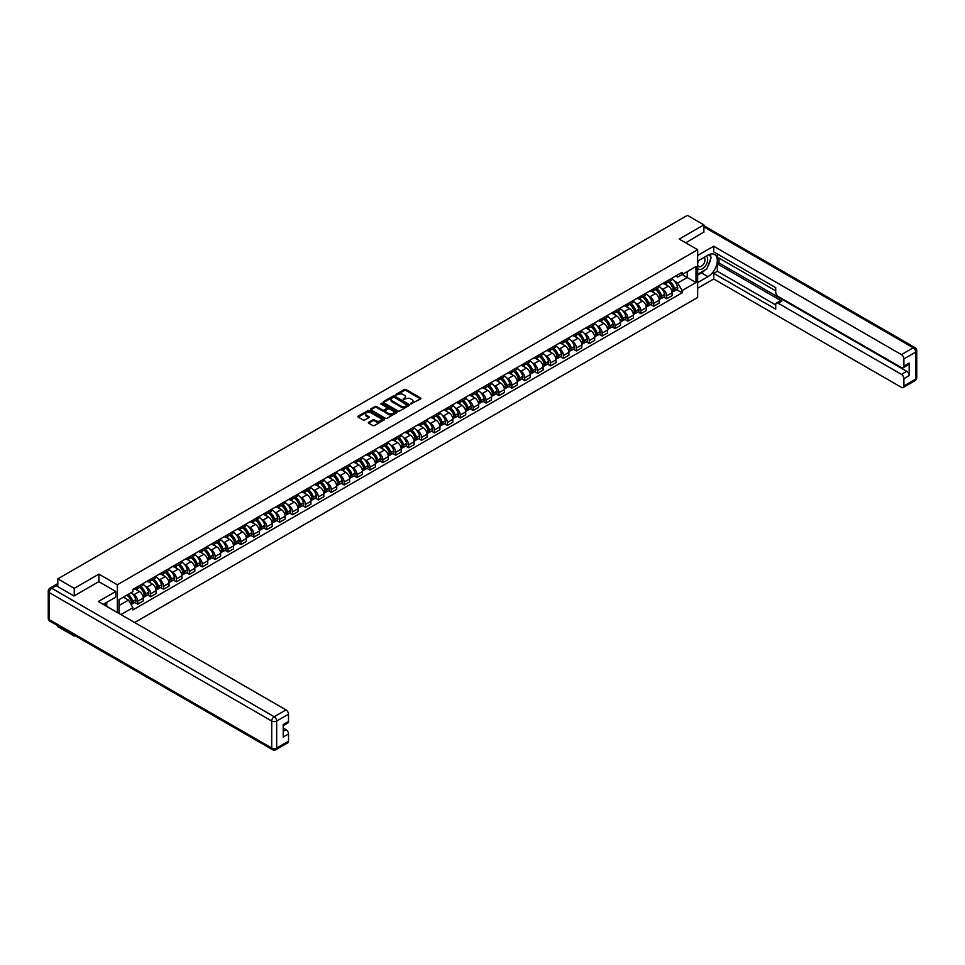 <?xml version="1.0" encoding="UTF-8"?>
<svg xmlns="http://www.w3.org/2000/svg" width="965" height="965" viewBox="0 0 965 965"><rect width="100%" height="100%" fill="white"/><g stroke="black" fill="none" stroke-linecap="round" stroke-linejoin="round"><path stroke-width="1.45" d="M410.825 403.889L420.595 398.907A1.146 0.663 0 0 0 420.595 397.978L405.976 389.534A1.146 0.663 0 0 0 404.359 389.534L395.734 394.516L395.734 395.18L397.99 394.528A3.679 2.123 0 0 1 403.177 394.528L404.395 395.24A3.679 2.123 0 0 1 405.469 396.736A3.679 2.123 0 0 1 404.395 398.231L403.286 399.534L405.529 398.895A3.679 2.123 0 0 1 410.728 398.895L411.946 399.594A3.679 2.123 0 0 1 413.02 401.09A3.679 2.123 0 0 1 411.946 402.586L410.825 403.237M368.727 422.248A1.146 0.663 0 0 0 368.727 423.189L372.828 425.553A1.146 0.663 0 0 0 374.444 425.553L384.022 420.028A1.146 0.663 0 0 0 384.022 419.087L369.414 410.656A1.146 0.663 0 0 0 367.786 410.656L358.208 416.18A1.146 0.663 0 0 0 358.208 417.121L363.166 419.98A1.146 0.663 0 0 0 364.782 419.98L368.883 417.616A1.146 0.663 0 0 0 368.883 416.675L366.435 415.252A3.076 1.773 0 0 1 365.53 413.997A3.076 1.773 0 0 1 367.424 412.369A3.076 1.773 0 0 1 370.777 412.743L380.391 418.303A3.076 1.773 0 0 1 381.296 419.558A3.076 1.773 0 0 1 379.39 421.198A3.076 1.773 0 0 1 376.048 420.812L374.444 419.884A1.146 0.663 0 0 0 372.828 419.884L368.727 422.248L368.727 423.189L372.828 420.837L372.828 419.884M117.332 584.766L98.888 574.127L74.245 588.348L57.791 578.855L687.406 215.352L703.871 224.845L679.227 239.079L697.659 249.718L117.332 584.766L117.332 612.51M398.062 410.981A1.146 0.663 0 0 0 399.691 410.981L409.269 405.445A1.146 0.663 0 0 0 409.269 404.516L394.661 396.072A1.146 0.663 0 0 0 393.032 396.072L383.455 401.609A1.146 0.663 0 0 0 383.455 402.55L398.062 410.981M380.982 404.07L381.79 404.178L381.79 403.225L396.651 411.802A1.146 0.663 0 0 1 396.651 412.743L387.074 418.267A1.146 0.663 0 0 1 385.445 418.267L370.837 409.836L374.939 407.483L374.939 406.53L370.837 408.895A1.146 0.663 0 0 0 370.837 409.836L370.837 408.895M374.939 407.483A1.146 0.663 0 0 1 376.555 407.483L376.555 406.53A1.146 0.663 0 0 0 374.939 406.53M376.555 406.53L382.478 409.944A1.146 0.663 0 0 0 384.106 409.944L386.82 408.376A1.146 0.663 0 0 0 386.82 407.447L380.656 403.877L381.79 403.225M74.245 635.223L74.245 636.092L57.791 626.599L57.791 625.73M134.654 622.509L697.659 297.461L697.659 249.718M74.245 636.092L75.005 635.658M74.245 588.348L74.245 595.851M57.791 578.855L57.791 586.636M703.871 232.348L703.871 224.845M666.658 281.225A5.38 3.1 60 0 1 665.536 283.65L671.001 280.489A5.38 3.1 -120 0 0 672.11 278.077M661.471 288.499L662.846 289.295A5.38 3.1 60 0 1 666.658 295.881L672.11 292.733A5.38 3.1 -120 0 0 668.311 286.147L664.402 283.891M672.11 292.733L672.11 295.652L666.658 298.8L663.691 297.087M665.536 283.65A5.38 3.1 60 0 1 662.895 283.396M666.658 295.881L666.658 298.8M653.751 288.68A5.38 3.1 60 0 1 652.642 291.092L658.094 287.944A5.38 3.1 -120 0 0 659.216 285.531M650.796 304.542L653.751 306.243L659.216 303.094L659.216 300.187A5.38 3.1 -120 0 0 655.404 293.589L651.508 291.334M652.642 291.092A5.38 3.1 60 0 1 649.988 290.851M648.577 295.953L649.952 296.75A5.38 3.1 60 0 1 653.751 303.336L653.751 306.243M640.856 296.122A5.38 3.1 60 0 1 639.735 298.535L645.199 295.387A5.38 3.1 -120 0 0 646.309 292.974M637.901 311.984L640.856 313.697L646.309 310.549L646.309 307.63A5.38 3.1 -120 0 0 642.509 301.044L638.601 298.788M639.735 298.535A5.38 3.1 60 0 1 637.093 298.294M635.67 303.396L637.057 304.192A5.38 3.1 60 0 1 640.856 310.778L640.856 313.697M627.95 303.577A5.38 3.1 60 0 1 626.84 305.989L632.304 302.841A5.38 3.1 -120 0 0 633.414 300.417M624.994 319.439L627.95 321.14L633.414 317.992L633.414 315.085A5.38 3.1 -120 0 0 629.614 308.486L625.706 306.231M626.84 305.989A5.38 3.1 60 0 1 624.198 305.748M622.775 310.851L624.15 311.647A5.38 3.1 60 0 1 627.95 318.233L627.95 321.14M615.055 311.019A5.38 3.1 60 0 1 613.945 313.432L619.397 310.284A5.38 3.1 -120 0 0 620.507 307.871M612.1 326.882L615.055 328.595L620.507 325.434L620.507 322.527A5.38 3.1 -120 0 0 616.707 315.941L612.799 313.685M613.945 313.432A5.38 3.1 60 0 1 611.291 313.191M609.88 318.293L611.255 319.089A5.38 3.1 60 0 1 615.055 325.675L615.055 328.595M602.16 318.474A5.38 3.1 60 0 1 601.038 320.887L606.503 317.726A5.38 3.1 -120 0 0 607.612 315.314M599.193 334.324L602.16 336.037L607.612 332.889L607.612 329.97A5.38 3.1 -120 0 0 603.813 323.384L599.904 321.128M601.038 320.887A5.38 3.1 60 0 1 598.396 320.645M596.973 325.748L598.348 326.532A5.38 3.1 60 0 1 602.16 333.13L602.16 336.037M589.253 325.917A5.38 3.1 60 0 1 588.143 328.329L593.596 325.181A5.38 3.1 -120 0 0 594.717 322.768M586.298 341.779L589.253 343.48L594.717 340.331L594.717 337.424A5.38 3.1 -120 0 0 590.906 330.838L586.997 328.582M588.143 328.329A5.38 3.1 60 0 1 585.49 328.088M584.078 333.19L585.453 333.987A5.38 3.1 60 0 1 589.253 340.573L589.253 343.48M576.358 333.359A5.38 3.1 60 0 1 575.236 335.784L580.701 332.623A5.38 3.1 -120 0 0 581.811 330.211M573.391 349.221L576.358 350.934L581.811 347.786L581.811 344.867A5.38 3.1 -120 0 0 578.011 338.281L574.103 336.025M575.236 335.784A5.38 3.1 60 0 1 572.595 335.531M571.171 340.633L572.547 341.429A5.38 3.1 60 0 1 576.358 348.015L576.358 350.934M563.451 340.814A5.38 3.1 60 0 1 562.342 343.226L567.794 340.078A5.38 3.1 -120 0 0 568.916 337.666M560.496 356.676L563.451 358.377L568.916 355.229L568.916 352.322A5.38 3.1 -120 0 0 565.104 345.723L561.208 343.468M562.342 343.226A5.38 3.1 60 0 1 559.688 342.985M558.277 348.088L559.652 348.884A5.38 3.1 60 0 1 563.451 355.47L563.451 358.377M550.557 348.256A5.38 3.1 60 0 1 549.447 350.669L554.899 347.521A5.38 3.1 -120 0 0 556.009 345.108M547.601 364.119L550.557 365.832L556.009 362.683L556.009 359.764A5.38 3.1 -120 0 0 552.209 353.178L548.301 350.922M549.447 350.669A5.38 3.1 60 0 1 546.793 350.428M545.37 355.53L546.757 356.326A5.38 3.1 60 0 1 550.557 362.912L550.557 365.832M537.65 355.711A5.38 3.1 60 0 1 536.54 358.124L542.004 354.975A5.38 3.1 -120 0 0 543.114 352.551M534.694 371.561L537.65 373.274L543.114 370.126L543.114 367.207A5.38 3.1 -120 0 0 539.314 360.62L535.406 358.365M536.54 358.124A5.38 3.1 60 0 1 533.898 357.882M532.475 362.985L533.85 363.781A5.38 3.1 60 0 1 537.65 370.367L537.65 373.274M524.755 363.154A5.38 3.1 60 0 1 523.645 365.566L529.097 362.418A5.38 3.1 -120 0 0 530.207 360.005M521.8 379.016L524.755 380.729L530.207 377.568L530.207 374.661A5.38 3.1 -120 0 0 526.408 368.075L522.499 365.819M523.645 365.566A5.38 3.1 60 0 1 520.991 365.325M519.58 370.427L520.955 371.223A5.38 3.1 60 0 1 524.755 377.81L524.755 380.729M511.86 370.596A5.38 3.1 60 0 1 510.738 373.021L516.203 369.86A5.38 3.1 -120 0 0 517.312 367.448M508.893 386.458L511.86 388.171L517.312 385.023L517.312 382.104A5.38 3.1 -120 0 0 513.513 375.518L509.604 373.262M510.738 373.021A5.38 3.1 60 0 1 508.097 372.78M506.673 377.882L508.048 378.666A5.38 3.1 60 0 1 511.86 385.264L511.86 388.171M498.953 378.051A5.38 3.1 60 0 1 497.844 380.463L503.296 377.315A5.38 3.1 -120 0 0 504.418 374.903M495.998 393.913L498.953 395.614L504.418 392.466L504.418 389.558A5.38 3.1 -120 0 0 500.606 382.972L496.698 380.717M497.844 380.463A5.38 3.1 60 0 1 495.19 380.222M493.778 385.325L495.154 386.121A5.38 3.1 60 0 1 498.953 392.707L498.953 395.614M486.058 385.493A5.38 3.1 60 0 1 484.937 387.918L490.401 384.758A5.38 3.1 -120 0 0 491.511 382.345M483.091 401.356L486.058 403.068L491.511 399.92L491.511 397.001A5.38 3.1 -120 0 0 487.711 390.415L483.803 388.159M484.937 387.918A5.38 3.1 60 0 1 482.295 387.665M480.872 392.767L482.247 393.563A5.38 3.1 60 0 1 486.058 400.149L486.058 403.068M473.152 392.948A5.38 3.1 60 0 1 472.042 395.361L477.494 392.212A5.38 3.1 -120 0 0 478.616 389.8M470.196 408.81L473.152 410.511L478.616 407.363L478.616 404.456A5.38 3.1 -120 0 0 474.804 397.857L470.908 395.602M472.042 395.361A5.38 3.1 60 0 1 469.388 395.119M467.977 400.222L469.352 401.018A5.38 3.1 60 0 1 473.152 407.604L473.152 410.511M460.257 400.391A5.38 3.1 60 0 1 459.147 402.803L464.599 399.655A5.38 3.1 -120 0 0 465.709 397.242M457.301 416.253L460.257 417.966L465.709 414.805L465.709 411.898A5.38 3.1 -120 0 0 461.909 405.312L458.001 403.056M459.147 402.803A5.38 3.1 60 0 1 456.493 402.562M455.082 407.664L456.457 408.46A5.38 3.1 60 0 1 460.257 415.046L460.257 417.966M447.35 407.845A5.38 3.1 60 0 1 446.24 410.258L451.704 407.109A5.38 3.1 -120 0 0 452.814 404.685M444.395 423.695L447.362 425.408L452.814 422.26L452.814 419.341A5.38 3.1 -120 0 0 449.015 412.755L445.106 410.499M446.24 410.258A5.38 3.1 60 0 1 443.598 410.016M442.175 415.119L443.55 415.915A5.38 3.1 60 0 1 447.362 422.501L447.362 425.408M434.455 415.288A5.38 3.1 60 0 1 433.345 417.7L438.798 414.552A5.38 3.1 -120 0 0 439.919 412.139M431.5 431.15L434.455 432.863L439.919 429.702L439.919 426.795A5.38 3.1 -120 0 0 436.108 420.209L432.199 417.954M433.345 417.7A5.38 3.1 60 0 1 430.692 417.459M429.28 422.561L430.655 423.358A5.38 3.1 60 0 1 434.455 429.944L434.455 432.863M421.56 422.73A5.38 3.1 60 0 1 420.438 425.155L425.903 421.994A5.38 3.1 -120 0 0 427.012 419.582M418.593 438.593L421.56 440.305L427.012 437.157L427.012 434.238A5.38 3.1 -120 0 0 423.213 427.652L419.305 425.396M420.438 425.155A5.38 3.1 60 0 1 417.797 424.914M416.373 430.004L417.749 430.8A5.38 3.1 60 0 1 421.56 437.398L421.56 440.305M408.653 430.185A5.38 3.1 60 0 1 407.544 432.597L412.996 429.449A5.38 3.1 -120 0 0 414.118 427.037M405.698 446.047L408.653 447.748L414.118 444.6L414.118 441.693A5.38 3.1 -120 0 0 410.306 435.106L406.398 432.851M407.544 432.597A5.38 3.1 60 0 1 404.89 432.356M403.479 437.459L404.854 438.255A5.38 3.1 60 0 1 408.653 444.841L408.653 447.748M395.759 437.628A5.38 3.1 60 0 1 394.637 440.052L400.101 436.892A5.38 3.1 -120 0 0 401.211 434.479M392.791 453.49L395.759 455.203L401.211 452.054L401.211 449.135A5.38 3.1 -120 0 0 397.411 442.549L393.503 440.293M394.637 440.052A5.38 3.1 60 0 1 391.995 439.799M390.572 444.901L391.947 445.697A5.38 3.1 60 0 1 395.759 452.283L395.759 455.203M382.852 445.082A5.38 3.1 60 0 1 381.742 447.495L387.194 444.346A5.38 3.1 -120 0 0 388.316 441.934M379.896 460.944L382.852 462.645L388.316 459.497L388.316 456.59A5.38 3.1 -120 0 0 384.504 449.992L380.608 447.736M381.742 447.495A5.38 3.1 60 0 1 379.088 447.253M377.677 452.356L379.052 453.152A5.38 3.1 60 0 1 382.852 459.738L382.852 462.645M369.957 452.525A5.38 3.1 60 0 1 368.847 454.937L374.299 451.789A5.38 3.1 -120 0 0 375.409 449.376M367.002 468.387L369.957 470.1L375.409 466.939L375.409 464.032A5.38 3.1 -120 0 0 371.609 457.446L367.701 455.191M368.847 454.937A5.38 3.1 60 0 1 366.193 454.696M364.782 459.798L366.157 460.594A5.38 3.1 60 0 1 369.957 467.181L369.957 470.1M357.062 459.979A5.38 3.1 60 0 1 355.94 462.392L361.405 459.244A5.38 3.1 -120 0 0 362.514 456.819M354.095 475.829L357.062 477.542L362.514 474.394L362.514 471.475A5.38 3.1 -120 0 0 358.715 464.889L354.806 462.633M355.94 462.392A5.38 3.1 60 0 1 353.299 462.151M351.875 467.253L353.25 468.037A5.38 3.1 60 0 1 357.062 474.635L357.062 477.542M344.155 467.422A5.38 3.1 60 0 1 343.045 469.834L348.498 466.686A5.38 3.1 -120 0 0 349.619 464.274M341.2 483.284L344.155 484.997L349.619 481.837L349.619 478.93A5.38 3.1 -120 0 0 345.808 472.343L341.899 470.088M343.045 469.834A5.38 3.1 60 0 1 340.392 469.593M338.98 474.696L340.356 475.492A5.38 3.1 60 0 1 344.155 482.078L344.155 484.997M331.26 474.864A5.38 3.1 60 0 1 330.139 477.289L335.603 474.129A5.38 3.1 -120 0 0 336.713 471.716M328.293 490.727L331.26 492.44L336.713 489.291L336.713 486.372A5.38 3.1 -120 0 0 332.913 479.786L329.005 477.53M330.139 477.289A5.38 3.1 60 0 1 327.497 477.048M326.074 482.138L327.449 482.934A5.38 3.1 60 0 1 331.26 489.532L331.26 492.44M318.354 482.319A5.38 3.1 60 0 1 317.244 484.732L322.696 481.583A5.38 3.1 -120 0 0 323.818 479.171M315.398 498.181L318.354 499.882L323.818 496.734L323.818 493.827A5.38 3.1 -120 0 0 320.006 487.241L316.11 484.985M317.244 484.732A5.38 3.1 60 0 1 314.59 484.49M313.179 489.593L314.554 490.389A5.38 3.1 60 0 1 318.354 496.975L318.354 499.882M305.459 489.762A5.38 3.1 60 0 1 304.337 492.174L309.801 489.026A5.38 3.1 -120 0 0 310.911 486.613M302.491 505.624L305.459 507.337L310.911 504.188L310.911 501.269A5.38 3.1 -120 0 0 307.111 494.683L303.203 492.427M304.337 492.174A5.38 3.1 60 0 1 301.695 491.933M300.272 497.035L301.659 497.831A5.38 3.1 60 0 1 305.459 504.418L305.459 507.337M292.552 497.216A5.38 3.1 60 0 1 291.442 499.629L296.906 496.48A5.38 3.1 -120 0 0 298.016 494.068M289.597 513.078L292.552 514.779L298.016 511.631L298.016 508.724A5.38 3.1 -120 0 0 294.216 502.126L290.308 499.87M291.442 499.629A5.38 3.1 60 0 1 288.8 499.388M287.377 504.49L288.752 505.286A5.38 3.1 60 0 1 292.552 511.872L292.552 514.779M279.657 504.659A5.38 3.1 60 0 1 278.547 507.071L284 503.923A5.38 3.1 -120 0 0 285.109 501.51M276.702 520.521L279.657 522.234L285.109 519.073L285.109 516.166A5.38 3.1 -120 0 0 281.31 509.58L277.401 507.325M278.547 507.071A5.38 3.1 60 0 1 275.894 506.83M274.482 511.933L275.857 512.729A5.38 3.1 60 0 1 279.657 519.315L279.657 522.234M266.762 512.113A5.38 3.1 60 0 1 265.64 514.526L271.105 511.378A5.38 3.1 -120 0 0 272.214 508.953M263.795 527.964L266.762 529.676L272.214 526.528L272.214 523.609A5.38 3.1 -120 0 0 268.415 517.023L264.507 514.767M265.64 514.526A5.38 3.1 60 0 1 262.999 514.285M261.575 519.387L262.95 520.171A5.38 3.1 60 0 1 266.762 526.769L266.762 529.676M253.855 519.556A5.38 3.1 60 0 1 252.746 521.969L258.198 518.82A5.38 3.1 -120 0 0 259.32 516.408M250.9 535.418L253.855 537.131L259.32 533.971L259.32 531.064A5.38 3.1 -120 0 0 255.508 524.478L251.6 522.222M252.746 521.969A5.38 3.1 60 0 1 250.092 521.727M248.68 526.83L250.056 527.626A5.38 3.1 60 0 1 253.855 534.212L253.855 537.131M240.96 526.999A5.38 3.1 60 0 1 239.839 529.423L245.303 526.263A5.38 3.1 -120 0 0 246.413 523.85M237.993 542.861L240.96 544.574L246.413 541.425L246.413 538.506A5.38 3.1 -120 0 0 242.613 531.92L238.705 529.664M239.839 529.423A5.38 3.1 60 0 1 237.197 529.182M235.774 534.272L237.149 535.068A5.38 3.1 60 0 1 240.96 541.667L240.96 544.574M228.054 534.453A5.38 3.1 60 0 1 226.944 536.866L232.396 533.717A5.38 3.1 -120 0 0 233.518 531.305M225.098 550.315L228.054 552.016L233.518 548.868L233.518 545.961A5.38 3.1 -120 0 0 229.706 539.375L225.81 537.119M226.944 536.866A5.38 3.1 60 0 1 224.29 536.624M222.879 541.727L224.254 542.523A5.38 3.1 60 0 1 228.054 549.109L228.054 552.016M215.159 541.896A5.38 3.1 60 0 1 214.049 544.308L219.501 541.16A5.38 3.1 -120 0 0 220.611 538.747M212.203 557.758L215.159 559.471L220.611 556.322L220.611 553.403A5.38 3.1 -120 0 0 216.811 546.817L212.903 544.562M214.049 544.308A5.38 3.1 60 0 1 211.395 544.067M209.972 549.169L211.359 549.966A5.38 3.1 60 0 1 215.159 556.552L215.159 559.471M202.252 549.35A5.38 3.1 60 0 1 201.142 551.763L206.607 548.615A5.38 3.1 -120 0 0 207.716 546.202M199.297 565.213L202.252 566.913L207.716 563.765L207.716 560.858A5.38 3.1 -120 0 0 203.917 554.26L200.008 552.004M201.142 551.763A5.38 3.1 60 0 1 198.501 551.522M197.077 556.624L198.452 557.42A5.38 3.1 60 0 1 202.252 564.006L202.252 566.913M189.357 556.793A5.38 3.1 60 0 1 188.247 559.205L193.7 556.057A5.38 3.1 -120 0 0 194.809 553.645M186.402 572.655L189.357 574.368L194.809 571.208L194.809 568.301A5.38 3.1 -120 0 0 191.01 561.714L187.101 559.459M188.247 559.205A5.38 3.1 60 0 1 185.594 558.964M184.182 564.067L185.557 564.863A5.38 3.1 60 0 1 189.357 571.449L189.357 574.368M176.462 564.248A5.38 3.1 60 0 1 175.341 566.66L180.805 563.512A5.38 3.1 -120 0 0 181.915 561.087M173.495 580.098L176.462 581.811L181.915 578.662L181.915 575.743A5.38 3.1 -120 0 0 178.115 569.157L174.207 566.901M175.341 566.66A5.38 3.1 60 0 1 172.699 566.419M171.275 571.521L172.651 572.305A5.38 3.1 60 0 1 176.462 578.904L176.462 581.811M163.555 571.69A5.38 3.1 60 0 1 162.446 574.103L167.898 570.954A5.38 3.1 -120 0 0 169.02 568.542M160.6 587.552L163.555 589.265L169.02 586.105L169.02 583.198A5.38 3.1 -120 0 0 165.208 576.612L161.3 574.356M162.446 574.103A5.38 3.1 60 0 1 159.792 573.861M158.381 578.964L159.756 579.76A5.38 3.1 60 0 1 163.555 586.346L163.555 589.265M150.661 579.133A5.38 3.1 60 0 1 149.539 581.557L155.003 578.397A5.38 3.1 -120 0 0 156.113 575.984M147.693 594.995L150.661 596.708L156.113 593.559L156.113 590.64A5.38 3.1 -120 0 0 152.313 584.054L148.405 581.798M149.539 581.557A5.38 3.1 60 0 1 146.897 581.304M145.474 586.406L146.849 587.202A5.38 3.1 60 0 1 150.661 593.789L150.661 596.708M137.754 586.587A5.38 3.1 60 0 1 136.644 589L142.096 585.851A5.38 3.1 -120 0 0 143.218 583.439M134.798 602.45L137.754 604.15L143.218 601.002L143.218 598.095A5.38 3.1 -120 0 0 139.406 591.509L135.51 589.253M136.644 589A5.38 3.1 60 0 1 133.99 588.759M132.579 593.861L133.954 594.657A5.38 3.1 60 0 1 137.754 601.243L137.754 604.15M675.79 275.954L677.732 277.076L696.006 266.521L687.249 271.587L687.249 277.51L677.732 282.998L674.378 281.056M118.985 613.463L118.985 599.663L132.881 591.642L132.881 589.398L682.122 272.299L682.122 274.543L696.006 282.564L682.122 290.586L677.732 282.998M696.006 266.521L696.006 282.564M118.985 605.586L128.502 600.097L132.881 607.685L132.881 609.928L682.122 292.829L682.122 290.586M132.881 607.685L120.927 614.584M98.888 574.127L98.888 581.714M128.502 600.097L123.375 597.142M676.598 289.645L682.122 292.829M411.15 404.009L411.946 403.551A3.679 2.123 0 0 0 413.02 402.043L413.02 401.09M405.469 396.736L405.469 397.689A3.679 2.123 0 0 1 404.395 399.184L403.599 399.643M420.571 398.919L405.976 390.499A1.146 0.663 0 0 0 404.359 390.499L396.048 395.288M409.256 405.457L394.661 397.037A1.146 0.663 0 0 0 393.032 397.037L383.467 402.55L383.455 401.609M407.242 405.312L394.408 397.254L392.104 397.93A3.679 2.123 0 0 0 391.03 399.426A3.679 2.123 0 0 0 392.104 400.933L400.861 405.988A3.679 2.123 0 0 0 406.06 405.988L407.242 405.312L407.242 406.265L407.242 405.614M391.03 399.426L391.03 400.379A3.679 2.123 0 0 0 392.104 401.886L392.104 400.933M407.242 406.265L406.06 406.941A3.679 2.123 0 0 1 400.861 406.941L392.104 401.886M376.555 407.483L382.478 410.909A1.146 0.663 0 0 0 384.106 410.909L386.82 409.329A1.146 0.663 0 0 0 387.158 408.87L387.158 407.906M381.79 404.178L396.627 412.743M388.63 413.503A3.076 1.773 0 0 0 391.971 413.889A3.076 1.773 0 0 0 393.877 412.248A3.076 1.773 0 0 0 392.972 410.994L389.583 409.039A1.146 0.663 0 0 0 387.966 409.039L385.24 410.608A1.146 0.663 0 0 0 385.24 411.536L388.63 413.503L388.63 414.455A3.076 1.773 0 0 0 391.971 414.841A3.076 1.773 0 0 0 393.877 413.201L393.877 412.248M384.902 411.078L384.902 412.031A1.146 0.663 0 0 0 385.24 412.501L385.24 411.536M388.63 414.455L385.24 412.501M381.296 419.558L381.296 420.511A3.076 1.773 0 0 1 379.39 422.151A3.076 1.773 0 0 1 376.048 421.765L374.444 420.837A1.146 0.663 0 0 0 372.828 420.837M365.53 413.997L365.53 414.962A3.076 1.773 0 0 0 366.435 416.205L366.435 415.252M368.883 416.675L368.883 417.616L366.435 416.205M384.022 419.087L384.022 420.028L369.414 411.609A1.146 0.663 0 0 0 367.786 411.609L358.232 417.121M668.685 281.828A7.37 4.258 60 0 1 668.721 281.852A7.37 4.258 60 0 1 673.57 288.463L673.618 288.619A1.435 0.832 60 0 1 673.389 289.741A1.435 0.832 60 0 1 673.353 289.753M668.359 282.009A8.89 5.127 60 0 1 673.244 289.343L673.293 289.5A2.955 1.701 60 0 1 672.822 291.816L672.086 292.238M673.329 291.165A2.955 1.701 -120 0 0 674.149 291.056A2.955 1.701 -120 0 0 674.619 288.74L674.571 288.583A8.89 5.127 -120 0 0 669.686 281.249M672.002 279.018A8.89 5.127 60 0 1 677.587 286.846L677.635 286.991A2.955 1.701 60 0 1 677.165 289.319L674.149 291.056M665.331 283.746A8.89 5.127 60 0 1 667.189 285.495M671.507 285.507L672.641 286.171M697.659 261.129L707.996 255.158A13.16 7.599 120 0 1 714.582 254.507A13.16 7.599 120 0 1 716.597 265.049A13.16 7.599 120 0 1 707.996 276.641L697.659 282.612M697.659 288.245L713.702 278.982L713.702 273.348L775.727 309.162L775.727 304.675A3.51 2.026 -120 0 1 776.451 303.07A3.51 2.026 -120 0 1 778.2 303.239L901.419 374.372L906.714 371.32A3.51 2.026 60 0 1 909.187 375.614L909.187 363.105A3.51 2.026 60 0 1 908.463 364.71L903.168 367.774A3.51 2.026 -120 0 0 903.903 366.157L903.903 358.908A3.51 2.026 -120 0 0 901.419 354.613L913.24 347.786L703.871 226.896M718.997 258.077L718.997 262.95L717.345 263.903L717.345 271.249L713.702 273.348M717.345 253.964L717.345 257.124L775.727 290.827M903.168 367.774A3.51 2.026 -120 0 1 901.419 367.593L778.2 296.46A3.51 2.026 -120 0 1 775.727 292.166L775.727 287.679L713.702 251.865L713.702 246.232L901.419 354.613M697.659 255.496L713.702 246.232M713.702 278.982L901.419 387.363A3.51 2.026 -120 0 0 903.168 387.532A3.51 2.026 -120 0 0 903.903 385.928L903.903 378.666A3.51 2.026 -120 0 0 901.419 374.372M703.871 232.058L685.717 242.818M717.345 263.903L781.843 301.14L778.2 303.239M718.997 262.95L906.714 371.32M717.345 271.249L775.727 304.952M776.451 303.07L780.094 300.959A3.51 2.026 60 0 1 781.843 301.14M697.659 275.073L701.471 272.878A13.16 7.599 120 0 0 705.113 269.911M707.731 266.473A13.16 7.599 120 0 0 710.554 259.175M710.771 256.811A13.16 7.599 120 0 0 710.445 254.133M56.223 585.731L51.76 588.3A3.51 2.026 -120 0 0 49.999 588.131L54.474 585.55A3.51 2.026 60 0 1 56.223 585.731L74.003 595.996L98.804 581.666L115.764 591.461L115.764 597.094L104.015 603.873A13.16 7.599 120 0 0 103.231 604.367M115.764 591.461L98.309 601.533L286.026 709.902A3.51 2.026 60 0 1 288.511 714.197L288.511 721.458A3.51 2.026 60 0 1 287.775 723.062L283.215 725.692M106.753 605.465L106.753 602.293M283.215 731.289L286.026 729.673A3.51 2.026 60 0 1 288.511 733.967L288.511 741.216A3.51 2.026 60 0 1 287.775 742.833L275.954 749.648A3.51 2.026 -120 0 0 276.678 748.044L288.511 741.216M288.511 721.458L283.215 724.51L283.215 737.019L288.511 733.967M286.026 729.673L283.215 728.044M697.659 268.439A7.599 4.391 120 0 0 703.714 267.788A7.599 4.391 120 0 0 707.671 259.513A7.599 4.391 120 0 0 706.284 256.147M698.298 260.767A7.599 4.391 120 0 0 697.659 262.13M697.659 264.675A5.199 3.004 120 0 0 698.708 266.557A5.199 3.004 120 0 0 702.725 265.158A5.199 3.004 120 0 0 704.993 259.923A5.199 3.004 120 0 0 703.919 257.534A5.199 3.004 120 0 0 703.907 257.534M698.732 260.514A5.199 3.004 120 0 0 697.659 263.638M709.191 254.567L711.217 257.462L706.754 268.958L697.828 274.12M105.161 603.209L107.079 606.587M655.79 289.271A7.37 4.258 60 0 1 655.826 289.295A7.37 4.258 60 0 1 660.675 295.905L660.711 296.062A1.435 0.832 60 0 1 660.482 297.184A1.435 0.832 60 0 1 660.458 297.208M655.464 289.464A8.89 5.127 60 0 1 660.35 296.798L660.386 296.955A2.955 1.701 60 0 1 659.927 299.271L659.192 299.693M660.434 298.619A2.955 1.701 -120 0 0 661.242 298.499A2.955 1.701 -120 0 0 661.713 296.183L661.664 296.038A8.89 5.127 -120 0 0 656.791 288.704M659.095 286.472A8.89 5.127 60 0 1 664.692 294.289L664.728 294.446A2.955 1.701 60 0 1 664.27 296.762L661.242 298.499M652.437 291.201A8.89 5.127 60 0 1 654.282 292.95M658.613 292.962L659.746 293.613M642.883 296.725A7.37 4.258 60 0 1 642.919 296.75A7.37 4.258 60 0 1 647.768 303.36L647.817 303.505A1.435 0.832 60 0 1 647.587 304.638A1.435 0.832 60 0 1 647.551 304.651M642.557 296.906A8.89 5.127 60 0 1 647.443 304.24L647.491 304.397A2.955 1.701 60 0 1 647.02 306.713L646.285 307.135M647.527 306.062A2.955 1.701 -120 0 0 648.347 305.953A2.955 1.701 -120 0 0 648.818 303.637L648.77 303.48A8.89 5.127 -120 0 0 643.884 296.146M646.2 293.915A8.89 5.127 60 0 1 651.785 301.731L651.833 301.888A2.955 1.701 60 0 1 651.363 304.204L648.347 305.953M639.53 298.643A8.89 5.127 60 0 1 641.387 300.392M645.706 300.404L646.84 301.056M629.988 304.168A7.37 4.258 60 0 1 630.024 304.192A7.37 4.258 60 0 1 634.874 310.802L634.91 310.959A1.435 0.832 60 0 1 634.693 312.081A1.435 0.832 60 0 1 634.656 312.105M629.663 304.361A8.89 5.127 60 0 1 634.548 311.695L634.596 311.84A2.955 1.701 60 0 1 634.126 314.168L633.39 314.59M634.632 313.504A2.955 1.701 -120 0 0 635.452 313.396A2.955 1.701 -120 0 0 635.911 311.08L635.875 310.923A8.89 5.127 -120 0 0 630.989 303.589M633.305 301.37A8.89 5.127 60 0 1 638.89 309.186L638.926 309.343A2.955 1.701 60 0 1 638.468 311.659L635.452 313.396M626.635 306.086A8.89 5.127 60 0 1 628.492 307.847M632.811 307.859L633.945 308.51M617.081 311.623A7.37 4.258 60 0 1 617.118 311.647A7.37 4.258 60 0 1 621.967 318.257L622.015 318.402A1.435 0.832 60 0 1 621.786 319.536A1.435 0.832 60 0 1 621.75 319.548M616.768 311.804A8.89 5.127 60 0 1 621.653 319.138L621.689 319.294A2.955 1.701 60 0 1 621.219 321.61L620.495 322.033M621.725 320.959A2.955 1.701 -120 0 0 622.546 320.85A2.955 1.701 -120 0 0 623.016 318.522L622.968 318.378A8.89 5.127 -120 0 0 618.082 311.044M620.399 308.812A8.89 5.127 60 0 1 625.983 316.629L626.032 316.785A2.955 1.701 60 0 1 625.561 319.101L622.546 320.85M613.728 313.541A8.89 5.127 60 0 1 615.586 315.29M619.904 315.302L621.038 315.953M604.187 319.065A7.37 4.258 60 0 1 604.223 319.089A7.37 4.258 60 0 1 609.072 325.7L609.108 325.856A1.435 0.832 60 0 1 608.891 326.978A1.435 0.832 60 0 1 608.855 326.99M603.861 319.258A8.89 5.127 60 0 1 608.746 326.592L608.794 326.737A2.955 1.701 60 0 1 608.324 329.053L607.588 329.487M608.831 328.402A2.955 1.701 -120 0 0 609.651 328.293A2.955 1.701 -120 0 0 610.109 325.977L610.073 325.82A8.89 5.127 -120 0 0 605.188 318.486M607.504 316.267A8.89 5.127 60 0 1 613.089 324.083L613.137 324.228A2.955 1.701 60 0 1 612.666 326.556L609.651 328.293M600.833 320.983A8.89 5.127 60 0 1 602.691 322.744M607.009 322.756L608.143 323.408M591.28 326.52A7.37 4.258 60 0 1 591.328 326.532A7.37 4.258 60 0 1 596.165 333.142L596.213 333.299A1.435 0.832 60 0 1 595.984 334.421A1.435 0.832 60 0 1 595.96 334.445M590.966 326.701A8.89 5.127 60 0 1 595.851 334.035L595.888 334.192A2.955 1.701 60 0 1 595.429 336.508L594.693 336.93M595.924 335.856A2.955 1.701 -120 0 0 596.744 335.748A2.955 1.701 -120 0 0 597.214 333.42L597.166 333.275A8.89 5.127 -120 0 0 592.281 325.941M594.597 323.709A8.89 5.127 60 0 1 600.194 331.526L600.23 331.683A2.955 1.701 60 0 1 599.772 333.999L596.744 335.748M587.926 328.438A8.89 5.127 60 0 1 589.784 330.187M594.114 330.199L595.236 330.85M578.385 333.962A7.37 4.258 60 0 1 578.421 333.987A7.37 4.258 60 0 1 583.27 340.597L583.318 340.754A1.435 0.832 60 0 1 583.089 341.875A1.435 0.832 60 0 1 583.053 341.887M578.059 334.143A8.89 5.127 60 0 1 582.944 341.477L582.993 341.634A2.955 1.701 60 0 1 582.522 343.95L581.786 344.372M583.029 343.299A2.955 1.701 -120 0 0 583.849 343.19A2.955 1.701 -120 0 0 584.32 340.874L584.271 340.717A8.89 5.127 -120 0 0 579.386 333.383M581.702 331.152A8.89 5.127 60 0 1 587.287 338.98L587.335 339.125A2.955 1.701 60 0 1 586.865 341.441L583.849 343.19M575.031 335.88A8.89 5.127 60 0 1 576.889 337.629M581.207 337.641L582.341 338.305M565.49 341.405A7.37 4.258 60 0 1 565.526 341.429A7.37 4.258 60 0 1 570.375 348.039L570.412 348.196A1.435 0.832 60 0 1 570.182 349.318A1.435 0.832 60 0 1 570.158 349.342M565.164 341.598A8.89 5.127 60 0 1 570.05 348.932L570.086 349.089A2.955 1.701 60 0 1 569.627 351.405L568.892 351.827M570.134 350.753A2.955 1.701 -120 0 0 570.942 350.633A2.955 1.701 -120 0 0 571.413 348.317L571.377 348.172A8.89 5.127 -120 0 0 566.491 340.838M568.807 338.606A8.89 5.127 60 0 1 574.392 346.423L574.428 346.58A2.955 1.701 60 0 1 573.97 348.896L570.942 350.633M562.137 343.335A8.89 5.127 60 0 1 563.982 345.084M568.313 345.096L569.447 345.747M552.583 348.86A7.37 4.258 60 0 1 552.619 348.884A7.37 4.258 60 0 1 557.468 355.494L557.517 355.639A1.435 0.832 60 0 1 557.288 356.773A1.435 0.832 60 0 1 557.251 356.785M552.257 349.041A8.89 5.127 60 0 1 557.143 356.375L557.191 356.531A2.955 1.701 60 0 1 556.721 358.847L555.985 359.269M557.227 358.196A2.955 1.701 -120 0 0 558.047 358.087A2.955 1.701 -120 0 0 558.518 355.771L558.47 355.615A8.89 5.127 -120 0 0 553.584 348.281M555.9 346.049A8.89 5.127 60 0 1 561.485 353.866L561.534 354.022A2.955 1.701 60 0 1 561.063 356.338L558.047 358.087M549.23 350.778A8.89 5.127 60 0 1 551.087 352.527M555.406 352.539L556.54 353.19M539.688 356.302A7.37 4.258 60 0 1 539.725 356.326A7.37 4.258 60 0 1 544.574 362.937L544.61 363.093A1.435 0.832 60 0 1 544.393 364.215A1.435 0.832 60 0 1 544.356 364.239M539.363 356.495A8.89 5.127 60 0 1 544.248 363.829L544.296 363.974A2.955 1.701 60 0 1 543.826 366.302L543.09 366.724M544.332 365.639A2.955 1.701 -120 0 0 545.153 365.53A2.955 1.701 -120 0 0 545.611 363.214L545.575 363.057A8.89 5.127 -120 0 0 540.69 355.723M543.006 353.504A8.89 5.127 60 0 1 548.59 361.32L548.627 361.477A2.955 1.701 60 0 1 548.168 363.793L545.153 365.53M536.335 358.22A8.89 5.127 60 0 1 538.193 359.981M542.511 359.993L543.645 360.645M526.781 363.757A7.37 4.258 60 0 1 526.818 363.781A7.37 4.258 60 0 1 531.667 370.391L531.715 370.536A1.435 0.832 60 0 1 531.486 371.67A1.435 0.832 60 0 1 531.45 371.682M526.468 363.938A8.89 5.127 60 0 1 531.353 371.272L531.389 371.429A2.955 1.701 60 0 1 530.919 373.744L530.195 374.167M531.426 373.093A2.955 1.701 -120 0 0 532.246 372.985A2.955 1.701 -120 0 0 532.716 370.656L532.668 370.512A8.89 5.127 -120 0 0 527.783 363.178M530.099 360.946A8.89 5.127 60 0 1 535.684 368.763L535.732 368.919A2.955 1.701 60 0 1 535.261 371.236L532.246 372.985M523.428 365.675A8.89 5.127 60 0 1 525.286 367.424M529.604 367.436L530.738 368.087M513.887 371.199A7.37 4.258 60 0 1 513.923 371.223A7.37 4.258 60 0 1 518.772 377.834L518.808 377.991A1.435 0.832 60 0 1 518.591 379.112A1.435 0.832 60 0 1 518.555 379.124M513.561 371.392A8.89 5.127 60 0 1 518.446 378.726L518.495 378.871A2.955 1.701 60 0 1 518.024 381.187L517.288 381.621M518.531 380.536A2.955 1.701 -120 0 0 519.351 380.427A2.955 1.701 -120 0 0 519.809 378.111L519.773 377.954A8.89 5.127 -120 0 0 514.888 370.62M517.204 368.401A8.89 5.127 60 0 1 522.789 376.217L522.837 376.362A2.955 1.701 60 0 1 522.367 378.69L519.351 380.427M510.533 373.117A8.89 5.127 60 0 1 512.391 374.866M516.709 374.89L517.843 375.542M500.992 378.654A7.37 4.258 60 0 1 501.028 378.666A7.37 4.258 60 0 1 505.865 385.276L505.913 385.433A1.435 0.832 60 0 1 505.684 386.555A1.435 0.832 60 0 1 505.66 386.579M500.666 378.835A8.89 5.127 60 0 1 505.551 386.169L505.588 386.326A2.955 1.701 60 0 1 505.129 388.642L504.393 389.064M505.636 387.99A2.955 1.701 -120 0 0 506.444 387.882A2.955 1.701 -120 0 0 506.915 385.554L506.866 385.409A8.89 5.127 -120 0 0 501.981 378.075M504.297 375.843A8.89 5.127 60 0 1 509.894 383.66L509.93 383.817A2.955 1.701 60 0 1 509.472 386.133L506.444 387.882M497.626 380.572A8.89 5.127 60 0 1 499.484 382.321M503.814 382.333L504.948 382.984M488.085 386.096A7.37 4.258 60 0 1 488.121 386.121A7.37 4.258 60 0 1 492.97 392.731L493.019 392.888A1.435 0.832 60 0 1 492.789 394.01A1.435 0.832 60 0 1 492.753 394.022M487.759 386.277A8.89 5.127 60 0 1 492.645 393.611L492.693 393.768A2.955 1.701 60 0 1 492.222 396.084L491.487 396.506M492.729 395.433A2.955 1.701 -120 0 0 493.549 395.324A2.955 1.701 -120 0 0 494.02 393.008L493.971 392.852A8.89 5.127 -120 0 0 489.086 385.518M491.402 383.286A8.89 5.127 60 0 1 496.987 391.115L497.035 391.259A2.955 1.701 60 0 1 496.565 393.575L493.549 395.324M484.732 388.014A8.89 5.127 60 0 1 486.589 389.764M490.908 389.776L492.041 390.439M475.19 393.539A7.37 4.258 60 0 1 475.226 393.563A7.37 4.258 60 0 1 480.075 400.173L480.112 400.33A1.435 0.832 60 0 1 479.882 401.452A1.435 0.832 60 0 1 479.858 401.476M474.864 393.732A8.89 5.127 60 0 1 479.75 401.066L479.786 401.211A2.955 1.701 60 0 1 479.328 403.539L478.592 403.961M479.834 402.887A2.955 1.701 -120 0 0 480.642 402.767A2.955 1.701 -120 0 0 481.113 400.451L481.077 400.294A8.89 5.127 -120 0 0 476.191 392.972M478.507 390.741A8.89 5.127 60 0 1 484.092 398.557L484.128 398.714A2.955 1.701 60 0 1 483.67 401.03L480.642 402.767M471.837 395.469A8.89 5.127 60 0 1 473.694 397.218M478.013 397.23L479.147 397.882M462.283 400.994A7.37 4.258 60 0 1 462.319 401.018A7.37 4.258 60 0 1 467.169 407.628L467.217 407.773A1.435 0.832 60 0 1 466.988 408.907A1.435 0.832 60 0 1 466.951 408.919M461.97 401.175A8.89 5.127 60 0 1 466.843 408.509L466.891 408.665A2.955 1.701 60 0 1 466.421 410.981L465.685 411.404M466.927 410.33A2.955 1.701 -120 0 0 467.748 410.221A2.955 1.701 -120 0 0 468.218 407.906L468.17 407.749A8.89 5.127 -120 0 0 463.284 400.415M465.6 398.183A8.89 5.127 60 0 1 471.185 406L471.234 406.156A2.955 1.701 60 0 1 470.763 408.472L467.748 410.221M458.93 402.912A8.89 5.127 60 0 1 460.788 404.661M465.106 404.673L466.24 405.324M449.388 408.436A7.37 4.258 60 0 1 449.425 408.46A7.37 4.258 60 0 1 454.274 415.071L454.31 415.227A1.435 0.832 60 0 1 454.093 416.349A1.435 0.832 60 0 1 454.057 416.361M449.063 408.629A8.89 5.127 60 0 1 453.948 415.963L453.996 416.108A2.955 1.701 60 0 1 453.526 418.436L452.79 418.858M454.032 417.773A2.955 1.701 -120 0 0 454.853 417.664A2.955 1.701 -120 0 0 455.311 415.348L455.275 415.191A8.89 5.127 -120 0 0 450.39 407.857M452.706 405.638A8.89 5.127 60 0 1 458.291 413.454L458.339 413.611A2.955 1.701 60 0 1 457.868 415.927L454.853 417.664M446.035 410.354A8.89 5.127 60 0 1 447.893 412.115M452.211 412.127L453.345 412.779M436.482 415.891A7.37 4.258 60 0 1 436.518 415.915A7.37 4.258 60 0 1 441.367 422.525L441.415 422.67A1.435 0.832 60 0 1 441.186 423.792A1.435 0.832 60 0 1 441.162 423.816M436.168 416.072A8.89 5.127 60 0 1 441.053 423.406L441.089 423.563A2.955 1.701 60 0 1 440.631 425.879L439.895 426.301M441.126 425.227A2.955 1.701 -120 0 0 441.946 425.119A2.955 1.701 -120 0 0 442.416 422.791L442.368 422.646A8.89 5.127 -120 0 0 437.483 415.312M439.799 413.08A8.89 5.127 60 0 1 445.384 420.897L445.432 421.054A2.955 1.701 60 0 1 444.962 423.37L441.946 425.119M433.128 417.809A8.89 5.127 60 0 1 434.986 419.558M439.304 419.57L440.438 420.221M423.587 423.333A7.37 4.258 60 0 1 423.623 423.358A7.37 4.258 60 0 1 428.472 429.968L428.52 430.125A1.435 0.832 60 0 1 428.291 431.246A1.435 0.832 60 0 1 428.255 431.258M423.261 423.526A8.89 5.127 60 0 1 428.146 430.86L428.195 431.005A2.955 1.701 60 0 1 427.724 433.321L426.988 433.755M428.231 432.67A2.955 1.701 -120 0 0 429.051 432.561A2.955 1.701 -120 0 0 429.509 430.245L429.473 430.088A8.89 5.127 -120 0 0 424.588 422.754M426.904 420.535A8.89 5.127 60 0 1 432.489 428.351L432.537 428.496A2.955 1.701 60 0 1 432.067 430.824L429.051 432.561M420.233 425.251A8.89 5.127 60 0 1 422.091 427M426.409 427.012L427.543 427.676M410.692 430.788A7.37 4.258 60 0 1 410.728 430.8A7.37 4.258 60 0 1 415.565 437.41L415.613 437.567A1.435 0.832 60 0 1 415.384 438.689A1.435 0.832 60 0 1 415.36 438.713M410.366 430.969A8.89 5.127 60 0 1 415.252 438.303L415.288 438.46A2.955 1.701 60 0 1 414.829 440.776L414.094 441.198M415.336 440.124A2.955 1.701 -120 0 0 416.144 440.004A2.955 1.701 -120 0 0 416.615 437.688L416.566 437.543A8.89 5.127 -120 0 0 411.693 430.209M413.997 427.978A8.89 5.127 60 0 1 419.594 435.794L419.63 435.951A2.955 1.701 60 0 1 419.172 438.267L416.144 440.004M407.339 432.706A8.89 5.127 60 0 1 409.184 434.455M413.515 434.467L414.648 435.119M397.785 438.231A7.37 4.258 60 0 1 397.821 438.255A7.37 4.258 60 0 1 402.67 444.865L402.719 445.022A1.435 0.832 60 0 1 402.489 446.144A1.435 0.832 60 0 1 402.453 446.156M397.459 438.412A8.89 5.127 60 0 1 402.345 445.746L402.393 445.902A2.955 1.701 60 0 1 401.923 448.218L401.187 448.641M402.429 447.567A2.955 1.701 -120 0 0 403.249 447.458A2.955 1.701 -120 0 0 403.72 445.142L403.672 444.986A8.89 5.127 -120 0 0 398.786 437.652M401.102 435.42A8.89 5.127 60 0 1 406.687 443.249L406.735 443.393A2.955 1.701 60 0 1 406.265 445.709L403.249 447.458M394.432 440.149A8.89 5.127 60 0 1 396.289 441.898M400.608 441.91L401.742 442.573M384.89 445.673A7.37 4.258 60 0 1 384.926 445.697A7.37 4.258 60 0 1 389.776 452.308L389.812 452.464A1.435 0.832 60 0 1 389.583 453.586A1.435 0.832 60 0 1 389.558 453.61M384.565 445.866A8.89 5.127 60 0 1 389.45 453.2L389.486 453.345A2.955 1.701 60 0 1 389.028 455.673L388.292 456.095M389.534 455.022A2.955 1.701 -120 0 0 390.355 454.901A2.955 1.701 -120 0 0 390.813 452.585L390.777 452.428A8.89 5.127 -120 0 0 385.891 445.106M388.207 442.875A8.89 5.127 60 0 1 393.792 450.691L393.829 450.848A2.955 1.701 60 0 1 393.37 453.164L390.355 454.901M381.537 447.603A8.89 5.127 60 0 1 383.394 449.352M387.713 449.364L388.847 450.016M371.983 453.128A7.37 4.258 60 0 1 372.02 453.152A7.37 4.258 60 0 1 376.869 459.762L376.917 459.907A1.435 0.832 60 0 1 376.688 461.041A1.435 0.832 60 0 1 376.652 461.053M371.67 453.309A8.89 5.127 60 0 1 376.543 460.643L376.591 460.8A2.955 1.701 60 0 1 376.121 463.116L375.397 463.538M376.627 462.464A2.955 1.701 -120 0 0 377.448 462.356A2.955 1.701 -120 0 0 377.918 460.04L377.87 459.883A8.89 5.127 -120 0 0 372.985 452.549M375.301 450.317A8.89 5.127 60 0 1 380.885 458.134L380.934 458.291A2.955 1.701 60 0 1 380.463 460.607L377.448 462.356M368.63 455.046A8.89 5.127 60 0 1 370.488 456.795M374.806 456.807L375.94 457.458M359.089 460.57A7.37 4.258 60 0 1 359.125 460.594A7.37 4.258 60 0 1 363.974 467.205L364.01 467.362A1.435 0.832 60 0 1 363.793 468.483A1.435 0.832 60 0 1 363.757 468.495M358.763 460.763A8.89 5.127 60 0 1 363.648 468.097L363.696 468.242A2.955 1.701 60 0 1 363.226 470.57L362.49 470.992M363.733 469.907A2.955 1.701 -120 0 0 364.553 469.798A2.955 1.701 -120 0 0 365.011 467.482L364.975 467.325A8.89 5.127 -120 0 0 360.09 459.991M362.406 457.772A8.89 5.127 60 0 1 367.991 465.588L368.039 465.745A2.955 1.701 60 0 1 367.569 468.061L364.553 469.798M355.735 462.488A8.89 5.127 60 0 1 357.593 464.249M361.911 464.262L363.045 464.913M346.182 468.025A7.37 4.258 60 0 1 346.218 468.037A7.37 4.258 60 0 1 351.067 474.659L351.115 474.804A1.435 0.832 60 0 1 350.886 475.926A1.435 0.832 60 0 1 350.862 475.95M345.868 468.206A8.89 5.127 60 0 1 350.753 475.54L350.79 475.697A2.955 1.701 60 0 1 350.331 478.013L349.595 478.435M350.826 477.361A2.955 1.701 -120 0 0 351.646 477.253A2.955 1.701 -120 0 0 352.116 474.925L352.068 474.78A8.89 5.127 -120 0 0 347.183 467.446M349.499 465.214A8.89 5.127 60 0 1 355.096 473.031L355.132 473.188A2.955 1.701 60 0 1 354.662 475.504L351.646 477.253M342.828 469.943A8.89 5.127 60 0 1 344.686 471.692M349.016 471.704L350.138 472.355M333.287 475.468A7.37 4.258 60 0 1 333.323 475.492A7.37 4.258 60 0 1 338.172 482.102L338.22 482.259A1.435 0.832 60 0 1 337.991 483.381A1.435 0.832 60 0 1 337.955 483.393M332.961 475.661A8.89 5.127 60 0 1 337.846 482.995L337.895 483.139A2.955 1.701 60 0 1 337.424 485.455L336.689 485.89M337.931 484.804A2.955 1.701 -120 0 0 338.751 484.695A2.955 1.701 -120 0 0 339.21 482.379L339.173 482.223A8.89 5.127 -120 0 0 334.288 474.889M336.604 472.669A8.89 5.127 60 0 1 342.189 480.486L342.237 480.63A2.955 1.701 60 0 1 341.767 482.958L338.751 484.695M329.933 477.385A8.89 5.127 60 0 1 331.791 479.135M336.109 479.147L337.243 479.81M320.392 482.922A7.37 4.258 60 0 1 320.428 482.934A7.37 4.258 60 0 1 325.277 489.544L325.314 489.701A1.435 0.832 60 0 1 325.084 490.823A1.435 0.832 60 0 1 325.06 490.847M320.066 483.103A8.89 5.127 60 0 1 324.952 490.437L324.988 490.594A2.955 1.701 60 0 1 324.53 492.91L323.794 493.332M325.036 492.259A2.955 1.701 -120 0 0 325.844 492.138A2.955 1.701 -120 0 0 326.315 489.822L326.267 489.677A8.89 5.127 -120 0 0 321.393 482.343M323.697 480.112A8.89 5.127 60 0 1 329.294 487.928L329.33 488.085A2.955 1.701 60 0 1 328.872 490.401L325.844 492.138M317.039 484.84A8.89 5.127 60 0 1 318.884 486.589M323.215 486.601L324.349 487.253M307.485 490.365A7.37 4.258 60 0 1 307.521 490.389A7.37 4.258 60 0 1 312.37 496.999L312.419 497.156A1.435 0.832 60 0 1 312.19 498.278A1.435 0.832 60 0 1 312.153 498.29M307.159 490.546A8.89 5.127 60 0 1 312.045 497.88L312.093 498.036A2.955 1.701 60 0 1 311.623 500.353L310.887 500.775M312.129 499.701A2.955 1.701 -120 0 0 312.95 499.593A2.955 1.701 -120 0 0 313.42 497.277L313.372 497.12A8.89 5.127 -120 0 0 308.486 489.786M310.802 487.554A8.89 5.127 60 0 1 316.387 495.383L316.436 495.528A2.955 1.701 60 0 1 315.965 497.844L312.95 499.593M304.132 492.283A8.89 5.127 60 0 1 305.989 494.032M310.308 494.044L311.442 494.707M294.59 497.807A7.37 4.258 60 0 1 294.627 497.831A7.37 4.258 60 0 1 299.476 504.442L299.512 504.599A1.435 0.832 60 0 1 299.295 505.72A1.435 0.832 60 0 1 299.259 505.744M294.265 498A8.89 5.127 60 0 1 299.15 505.334L299.198 505.479A2.955 1.701 60 0 1 298.728 507.807L297.992 508.229M299.234 507.156A2.955 1.701 -120 0 0 300.055 507.035A2.955 1.701 -120 0 0 300.513 504.719L300.477 504.562A8.89 5.127 -120 0 0 295.592 497.24M297.908 495.009A8.89 5.127 60 0 1 303.493 502.825L303.529 502.982A2.955 1.701 60 0 1 303.07 505.298L300.055 507.035M291.237 499.725A8.89 5.127 60 0 1 293.095 501.486M297.413 501.498L298.547 502.15M281.684 505.262A7.37 4.258 60 0 1 281.72 505.286A7.37 4.258 60 0 1 286.569 511.896L286.617 512.041A1.435 0.832 60 0 1 286.388 513.175A1.435 0.832 60 0 1 286.352 513.187M281.37 505.443A8.89 5.127 60 0 1 286.243 512.777L286.291 512.934A2.955 1.701 60 0 1 285.821 515.25L285.097 515.672M286.328 514.598A2.955 1.701 -120 0 0 287.148 514.49A2.955 1.701 -120 0 0 287.618 512.174L287.57 512.017A8.89 5.127 -120 0 0 282.685 504.683M285.001 502.451A8.89 5.127 60 0 1 290.586 510.268L290.634 510.425A2.955 1.701 60 0 1 290.163 512.741L287.148 514.49M278.33 507.18A8.89 5.127 60 0 1 280.188 508.929M284.506 508.941L285.64 509.592M268.789 512.705A7.37 4.258 60 0 1 268.825 512.729A7.37 4.258 60 0 1 273.674 519.339L273.71 519.496A1.435 0.832 60 0 1 273.493 520.618A1.435 0.832 60 0 1 273.457 520.63M268.463 512.898A8.89 5.127 60 0 1 273.348 520.231L273.397 520.376A2.955 1.701 60 0 1 272.926 522.704L272.19 523.127M273.433 522.041A2.955 1.701 -120 0 0 274.253 521.932A2.955 1.701 -120 0 0 274.711 519.616L274.675 519.46A8.89 5.127 -120 0 0 269.79 512.125M272.106 509.906A8.89 5.127 60 0 1 277.691 517.722L277.739 517.879A2.955 1.701 60 0 1 277.269 520.195L274.253 521.932M265.435 514.622A8.89 5.127 60 0 1 267.293 516.384M271.611 516.396L272.745 517.047M255.882 520.159A7.37 4.258 60 0 1 255.93 520.171A7.37 4.258 60 0 1 260.767 526.794L260.815 526.938A1.435 0.832 60 0 1 260.586 528.06A1.435 0.832 60 0 1 260.562 528.084M255.568 520.34A8.89 5.127 60 0 1 260.454 527.674L260.49 527.831A2.955 1.701 60 0 1 260.031 530.147L259.296 530.569M260.526 529.495A2.955 1.701 -120 0 0 261.346 529.387A2.955 1.701 -120 0 0 261.817 527.059L261.768 526.914A8.89 5.127 -120 0 0 256.883 519.58M259.199 517.349A8.89 5.127 60 0 1 264.796 525.165L264.832 525.322A2.955 1.701 60 0 1 264.362 527.638L261.346 529.387M252.528 522.077A8.89 5.127 60 0 1 254.386 523.826M258.716 523.838L259.838 524.49M242.987 527.602A7.37 4.258 60 0 1 243.023 527.626A7.37 4.258 60 0 1 247.872 534.236L247.921 534.393A1.435 0.832 60 0 1 247.691 535.515A1.435 0.832 60 0 1 247.655 535.527M242.661 527.795A8.89 5.127 60 0 1 247.547 535.117L247.595 535.273A2.955 1.701 60 0 1 247.124 537.589L246.389 538.024M247.631 536.938A2.955 1.701 -120 0 0 248.451 536.83A2.955 1.701 -120 0 0 248.922 534.514L248.874 534.357A8.89 5.127 -120 0 0 243.988 527.023M246.304 524.803A8.89 5.127 60 0 1 251.889 532.62L251.937 532.764A2.955 1.701 60 0 1 251.467 535.093L248.451 536.83M239.634 529.52A8.89 5.127 60 0 1 241.491 531.269M245.81 531.281L246.944 531.944M230.092 535.056A7.37 4.258 60 0 1 230.128 535.068A7.37 4.258 60 0 1 234.978 541.679L235.014 541.835A1.435 0.832 60 0 1 234.784 542.957A1.435 0.832 60 0 1 234.76 542.981M229.767 535.237A8.89 5.127 60 0 1 234.652 542.571L234.688 542.728A2.955 1.701 60 0 1 234.23 545.044L233.494 545.466M234.736 544.393A2.955 1.701 -120 0 0 235.544 544.272A2.955 1.701 -120 0 0 236.015 541.956L235.967 541.811A8.89 5.127 -120 0 0 231.093 534.477M233.397 532.246A8.89 5.127 60 0 1 238.994 540.062L239.031 540.219A2.955 1.701 60 0 1 238.572 542.535L235.544 544.272M226.739 536.974A8.89 5.127 60 0 1 228.584 538.723M232.915 538.735L234.049 539.387M217.185 542.499A7.37 4.258 60 0 1 217.222 542.523A7.37 4.258 60 0 1 222.071 549.133L222.119 549.278A1.435 0.832 60 0 1 221.89 550.412A1.435 0.832 60 0 1 221.853 550.424M216.86 542.68A8.89 5.127 60 0 1 221.745 550.014L221.793 550.171A2.955 1.701 60 0 1 221.323 552.487L220.587 552.909M221.829 551.835A2.955 1.701 -120 0 0 222.65 551.727A2.955 1.701 -120 0 0 223.12 549.411L223.072 549.254A8.89 5.127 -120 0 0 218.186 541.92M220.503 539.688A8.89 5.127 60 0 1 226.087 547.517L226.136 547.662A2.955 1.701 60 0 1 225.665 549.978L222.65 551.727M213.832 544.417A8.89 5.127 60 0 1 215.69 546.166M220.008 546.178L221.142 546.841M204.291 549.941A7.37 4.258 60 0 1 204.327 549.966A7.37 4.258 60 0 1 209.176 556.576L209.212 556.733A1.435 0.832 60 0 1 208.995 557.854A1.435 0.832 60 0 1 208.959 557.879M203.965 550.134A8.89 5.127 60 0 1 208.85 557.468L208.898 557.613A2.955 1.701 60 0 1 208.428 559.941L207.692 560.363M208.935 559.29A2.955 1.701 -120 0 0 209.755 559.169A2.955 1.701 -120 0 0 210.213 556.853L210.177 556.696A8.89 5.127 -120 0 0 205.292 549.375M207.608 547.143A8.89 5.127 60 0 1 213.193 554.959L213.229 555.116A2.955 1.701 60 0 1 212.77 557.432L209.755 559.169M200.937 551.859A8.89 5.127 60 0 1 202.795 553.62M207.113 553.633L208.247 554.284M191.384 557.396A7.37 4.258 60 0 1 191.42 557.42A7.37 4.258 60 0 1 196.269 564.03L196.317 564.175A1.435 0.832 60 0 1 196.088 565.309A1.435 0.832 60 0 1 196.052 565.321M191.07 557.577A8.89 5.127 60 0 1 195.955 564.911L195.992 565.068A2.955 1.701 60 0 1 195.521 567.384L194.797 567.806M196.028 566.732A2.955 1.701 -120 0 0 196.848 566.624A2.955 1.701 -120 0 0 197.318 564.308L197.27 564.151A8.89 5.127 -120 0 0 192.385 556.817M194.701 554.586A8.89 5.127 60 0 1 200.286 562.402L200.334 562.559A2.955 1.701 60 0 1 199.864 564.875L196.848 566.624M188.03 559.314A8.89 5.127 60 0 1 189.888 561.063M194.206 561.075L195.34 561.726M178.489 564.839A7.37 4.258 60 0 1 178.525 564.863A7.37 4.258 60 0 1 183.374 571.473L183.41 571.63A1.435 0.832 60 0 1 183.193 572.752A1.435 0.832 60 0 1 183.157 572.764M178.163 565.032A8.89 5.127 60 0 1 183.048 572.366L183.097 572.51A2.955 1.701 60 0 1 182.626 574.826L181.89 575.261M183.133 574.175A2.955 1.701 -120 0 0 183.953 574.066A2.955 1.701 -120 0 0 184.411 571.75L184.375 571.594A8.89 5.127 -120 0 0 179.49 564.26M181.806 562.04A8.89 5.127 60 0 1 187.391 569.857L187.439 570.001A2.955 1.701 60 0 1 186.969 572.329L183.953 574.066M175.135 566.757A8.89 5.127 60 0 1 176.993 568.518M181.311 568.53L182.445 569.181M165.582 572.293A7.37 4.258 60 0 1 165.63 572.305A7.37 4.258 60 0 1 170.467 578.928L170.516 579.072A1.435 0.832 60 0 1 170.286 580.194A1.435 0.832 60 0 1 170.262 580.218M165.268 572.474A8.89 5.127 60 0 1 170.154 579.808L170.19 579.965A2.955 1.701 60 0 1 169.731 582.281L168.996 582.703M170.226 581.63A2.955 1.701 -120 0 0 171.046 581.521A2.955 1.701 -120 0 0 171.517 579.193L171.468 579.048A8.89 5.127 -120 0 0 166.583 571.714M168.899 569.483A8.89 5.127 60 0 1 174.496 577.299L174.532 577.456A2.955 1.701 60 0 1 174.074 579.772L171.046 581.521M162.229 574.211A8.89 5.127 60 0 1 164.086 575.96M168.417 575.972L169.55 576.624M152.687 579.736A7.37 4.258 60 0 1 152.723 579.76A7.37 4.258 60 0 1 157.572 586.37L157.621 586.527A1.435 0.832 60 0 1 157.391 587.649A1.435 0.832 60 0 1 157.355 587.661M152.361 579.929A8.89 5.127 60 0 1 157.247 587.251L157.295 587.408A2.955 1.701 60 0 1 156.825 589.724L156.089 590.146M157.331 589.072A2.955 1.701 -120 0 0 158.151 588.964A2.955 1.701 -120 0 0 158.622 586.648L158.574 586.491A8.89 5.127 -120 0 0 153.688 579.157M156.004 576.925A8.89 5.127 60 0 1 161.589 584.754L161.638 584.899A2.955 1.701 60 0 1 161.167 587.227L158.151 588.964M149.334 581.654A8.89 5.127 60 0 1 151.191 583.403M155.51 583.415L156.644 584.078M139.792 587.19A7.37 4.258 60 0 1 139.829 587.202A7.37 4.258 60 0 1 144.678 593.813L144.714 593.97A1.435 0.832 60 0 1 144.485 595.091A1.435 0.832 60 0 1 144.461 595.115M139.467 587.371A8.89 5.127 60 0 1 144.352 594.705L144.388 594.862A2.955 1.701 60 0 1 143.93 597.178L143.194 597.6M144.436 596.527A2.955 1.701 -120 0 0 145.245 596.406A2.955 1.701 -120 0 0 145.715 594.09L145.679 593.945A8.89 5.127 -120 0 0 140.793 586.611M143.109 584.38A8.89 5.127 60 0 1 148.694 592.196L148.731 592.353A2.955 1.701 60 0 1 148.272 594.669L145.245 596.406M136.439 589.108A8.89 5.127 60 0 1 138.285 590.857M142.615 590.87L143.749 591.521M127.284 594.874A7.37 4.258 60 0 1 131.771 601.267L131.819 601.412A1.435 0.832 60 0 1 131.59 602.546A1.435 0.832 60 0 1 131.554 602.558M126.91 595.091A8.89 5.127 60 0 1 131.445 602.148L131.493 602.305A2.955 1.701 60 0 1 131.083 604.585M131.53 603.969A2.955 1.701 -120 0 0 132.35 603.861A2.955 1.701 -120 0 0 132.82 601.545L132.772 601.388A8.89 5.127 -120 0 0 128.236 594.331M131.252 592.582A8.89 5.127 60 0 1 135.788 599.651L135.836 599.796A2.955 1.701 60 0 1 135.365 602.112L132.35 603.861M123.894 596.828A8.89 5.127 60 0 1 125.39 598.3M129.708 598.312L130.842 598.976M150.661 593.789L156.113 590.64M163.555 586.346L169.02 583.198M176.462 578.904L181.915 575.743M189.357 571.449L194.809 568.301M202.252 564.006L207.716 560.858M215.159 556.552L220.611 553.403M228.054 549.109L233.518 545.961M240.96 541.667L246.413 538.506M253.855 534.212L259.32 531.064M266.762 526.769L272.214 523.609M279.657 519.315L285.109 516.166M292.552 511.872L298.016 508.724M305.459 504.418L310.911 501.269M318.354 496.975L323.818 493.827M331.26 489.532L336.713 486.372M344.155 482.078L349.619 478.93M357.062 474.635L362.514 471.475M369.957 467.181L375.409 464.032M382.852 459.738L388.316 456.59M395.759 452.283L401.211 449.135M408.653 444.841L414.118 441.693M421.56 437.398L427.012 434.238M434.455 429.944L439.919 426.795M447.362 422.501L452.814 419.341M460.257 415.046L465.709 411.898M473.152 407.604L478.616 404.456M486.058 400.149L491.511 397.001M498.953 392.707L504.418 389.558M511.86 385.264L517.312 382.104M524.755 377.81L530.207 374.661M537.65 370.367L543.114 367.207M550.557 362.912L556.009 359.764M563.451 355.47L568.916 352.322M576.358 348.015L581.811 344.867M589.253 340.573L594.717 337.424M602.16 333.13L607.612 329.97M615.055 325.675L620.507 322.527M627.95 318.233L633.414 315.085M640.856 310.778L646.309 307.63M653.751 303.336L659.216 300.187M137.754 601.243L143.218 598.095M133.954 594.657L139.406 591.509M146.849 587.202L152.313 584.054M159.756 579.76L165.208 576.612M172.651 572.305L178.115 569.157M185.557 564.863L191.01 561.714M198.452 557.42L203.917 554.26M211.359 549.966L216.811 546.817M224.254 542.523L229.706 539.375M237.149 535.068L242.613 531.92M250.056 527.626L255.508 524.478M262.95 520.171L268.415 517.023M275.857 512.729L281.31 509.58M288.752 505.286L294.216 502.126M301.659 497.831L307.111 494.683M314.554 490.389L320.006 487.241M327.449 482.934L332.913 479.786M340.356 475.492L345.808 472.343M353.25 468.037L358.715 464.889M366.157 460.594L371.609 457.446M379.052 453.152L384.504 449.992M391.947 445.697L397.411 442.549M404.854 438.255L410.306 435.106M417.749 430.8L423.213 427.652M430.655 423.358L436.108 420.209M443.55 415.915L449.015 412.755M456.457 408.46L461.909 405.312M469.352 401.018L474.804 397.857M482.247 393.563L487.711 390.415M495.154 386.121L500.606 382.972M508.048 378.666L513.513 375.518M520.955 371.223L526.408 368.075M533.85 363.781L539.314 360.62M546.757 356.326L552.209 353.178M559.652 348.884L565.104 345.723M572.547 341.429L578.011 338.281M585.453 333.987L590.906 330.838M598.348 326.532L603.813 323.384M611.255 319.089L616.707 315.941M624.15 311.647L629.614 308.486M637.057 304.192L642.509 301.044M649.952 296.75L655.404 293.589M662.846 289.295L668.311 286.147M57.791 584.344L55.765 585.514M411.946 403.551L411.946 402.586M403.286 399.534L403.286 398.883M404.395 399.184L404.395 398.231M395.734 395.18L395.734 394.516M404.359 390.499L404.359 389.534M405.976 390.499L405.976 389.534M420.595 398.907L420.595 397.978M393.032 397.037L393.032 396.072M394.661 397.037L394.661 396.072M409.269 405.445L409.269 404.516M400.861 406.941L400.861 405.988M406.06 406.941L406.06 405.988M382.478 410.909L382.478 409.944M384.106 410.909L384.106 409.944M386.82 409.329L386.82 408.376M396.651 412.743L396.651 411.802M374.444 420.837L374.444 419.884M376.048 421.765L376.048 420.812M358.208 417.121L358.208 416.18M367.786 411.609L367.786 410.656M369.414 411.609L369.414 410.656M671.676 290.429L673.293 289.5M674.619 288.74L677.635 286.991M674.571 288.583L677.587 286.846M671.616 290.284L673.679 289.078M903.903 366.157L909.187 363.105M909.187 375.614L903.903 378.666M903.903 385.928L915.725 379.1L915.725 352.08L903.903 358.908M701.471 272.878L707.996 276.641M915.725 379.1A3.51 2.026 60 0 1 915.001 380.705A3.51 3.51 0 0 0 916.75 377.665A3.51 2.026 180 0 1 915.725 379.1M915.725 352.08A3.51 2.026 0 0 0 916.75 350.645A3.51 3.51 0 0 0 915.001 347.605A3.51 2.026 -60 0 0 913.24 347.786A3.51 2.026 60 0 1 915.725 352.08M49.999 588.131A3.51 3.51 0 0 0 48.25 591.171A3.51 2.026 180 0 0 49.275 592.606A3.51 2.026 -60 0 1 51.76 588.3L274.205 716.73A3.51 2.026 -60 0 0 271.72 721.024L49.275 592.606L49.275 619.626L271.72 748.044L271.72 721.024A3.51 2.026 0 0 0 276.678 721.024L276.678 748.044A3.51 2.026 180 0 1 271.72 748.044A3.51 2.026 -60 0 0 272.444 749.648A3.51 3.51 0 0 0 275.954 749.648M288.511 714.197L276.678 721.024A3.51 2.026 -120 0 0 274.205 716.73L286.026 709.902M49.999 621.231A3.51 2.026 -60 0 1 49.275 619.626A3.51 2.026 0 0 1 48.25 618.191A3.51 3.51 0 0 0 49.999 621.231L272.444 749.648M658.769 297.883L660.386 296.955M661.713 296.183L664.728 294.446M661.664 296.038L664.692 294.289M658.721 297.739L660.784 296.532M645.875 305.326L647.491 304.397M648.818 303.637L651.833 301.888M648.77 303.48L651.785 301.731M645.814 305.181L647.889 303.975M632.98 312.781L634.596 311.84M635.911 311.08L638.926 309.343M635.875 310.923L638.89 309.186M632.919 312.636L634.982 311.43M620.073 320.223L621.689 319.294M623.016 318.522L626.032 316.785M622.968 318.378L625.983 316.629M620.025 320.078L622.087 318.872M607.178 327.678L608.794 326.737M610.109 325.977L613.137 324.228M610.073 325.82L613.089 324.083M607.118 327.521L609.18 326.327M594.271 335.12L595.888 334.192M597.214 333.42L600.23 331.683M597.166 333.275L600.194 331.526M594.223 334.976L596.286 333.769M581.376 342.563L582.993 341.634M584.32 340.874L587.335 339.125M584.271 340.717L587.287 338.98M581.316 342.418L583.379 341.212M568.469 350.018L570.086 349.089M571.413 348.317L574.428 346.58M571.377 348.172L574.392 346.423M568.421 349.873L570.484 348.667M555.575 357.46L557.191 356.531M558.518 355.771L561.534 354.022M558.47 355.615L561.485 353.866M555.514 357.315L557.589 356.109M542.68 364.915L544.296 363.974M545.611 363.214L548.627 361.477M545.575 363.057L548.59 361.32M542.62 364.77L544.682 363.564M529.773 372.357L531.389 371.429M532.716 370.656L535.732 368.919M532.668 370.512L535.684 368.763M529.725 372.213L531.787 371.006M516.878 379.812L518.495 378.871M519.809 378.111L522.837 376.362M519.773 377.954L522.789 376.217M516.818 379.655L518.881 378.461M503.971 387.255L505.588 386.326M506.915 385.554L509.93 383.817M506.866 385.409L509.894 383.66M503.923 387.11L505.986 385.904M491.076 394.697L492.693 393.768M494.02 393.008L497.035 391.259M493.971 392.852L496.987 391.115M491.016 394.552L493.079 393.346M478.17 402.152L479.786 401.211M481.113 400.451L484.128 398.714M481.077 400.294L484.092 398.557M478.121 402.007L480.184 400.801M465.275 409.594L466.891 408.665M468.218 407.906L471.234 406.156M468.17 407.749L471.185 406M465.214 409.45L467.289 408.243M452.38 417.049L453.996 416.108M455.311 415.348L458.339 413.611M455.275 415.191L458.291 413.454M452.32 416.904L454.382 415.698M439.473 424.491L441.089 423.563M442.416 422.791L445.432 421.054M442.368 422.646L445.384 420.897M439.425 424.347L441.488 423.14M426.578 431.946L428.195 431.005M429.509 430.245L432.537 428.496M429.473 430.088L432.489 428.351M426.518 431.789L428.581 430.595M413.671 439.389L415.288 438.46M416.615 437.688L419.63 435.951M416.566 437.543L419.594 435.794M413.623 439.244L415.686 438.038M400.777 446.831L402.393 445.902M403.72 445.142L406.735 443.393M403.672 444.986L406.687 443.249M400.716 446.686L402.345 445.746M387.87 454.286L389.486 453.345M390.813 452.585L393.829 450.848M390.777 452.428L393.792 450.691M387.821 454.141L389.884 452.935M374.975 461.728L376.591 460.8M377.918 460.04L380.934 458.291M377.87 459.883L380.885 458.134M374.927 461.584L376.543 460.643M362.08 469.183L363.696 468.242M365.011 467.482L368.039 465.745M364.975 467.325L367.991 465.588M362.02 469.038L364.082 467.832M349.173 476.626L350.79 475.697M352.116 474.925L355.132 473.188M352.068 474.78L355.096 473.031M349.125 476.481L350.753 475.54M336.278 484.08L337.895 483.139M339.21 482.379L342.237 480.63M339.173 482.223L342.189 480.486M336.218 483.923L338.281 482.729M323.371 491.523L324.988 490.594M326.315 489.822L329.33 488.085M326.267 489.677L329.294 487.928M323.323 491.378L324.952 490.437M310.477 498.965L312.093 498.036M313.42 497.277L316.436 495.528M313.372 497.12L316.387 495.383M310.416 498.821L312.491 497.614M297.582 506.42L299.198 505.479M300.513 504.719L303.529 502.982M300.477 504.562L303.493 502.825M297.522 506.275L299.15 505.334M284.675 513.863L286.291 512.934M287.618 512.174L290.634 510.425M287.57 512.017L290.586 510.268M284.627 513.718L286.689 512.512M271.78 521.317L273.397 520.376M274.711 519.616L277.739 517.879M274.675 519.46L277.691 517.722M271.72 521.172L273.348 520.231M258.873 528.76L260.49 527.831M261.817 527.059L264.832 525.322M261.768 526.914L264.796 525.165M258.825 528.615L260.888 527.409M245.978 536.214L247.595 535.273M248.922 534.514L251.937 532.764M248.874 534.357L251.889 532.62M245.918 536.058L247.981 534.863M233.072 543.657L234.688 542.728M236.015 541.956L239.031 540.219M235.967 541.811L238.994 540.062M233.023 543.512L235.086 542.306M220.177 551.099L221.793 550.171M223.12 549.411L226.136 547.662M223.072 549.254L226.087 547.517M220.117 550.955L222.191 549.748M207.282 558.554L208.898 557.613M210.213 556.853L213.229 555.116M210.177 556.696L213.193 554.959M207.222 558.409L209.284 557.203M194.375 565.997L195.992 565.068M197.318 564.308L200.334 562.559M197.27 564.151L200.286 562.402M194.327 565.852L196.39 564.646M181.48 573.451L183.097 572.51M184.411 571.75L187.439 570.001M184.375 571.594L187.391 569.857M181.42 573.307L183.483 572.1M168.573 580.894L170.19 579.965M171.517 579.193L174.532 577.456M171.468 579.048L174.496 577.299M168.525 580.749L170.588 579.543M155.679 588.348L157.295 587.408M158.622 586.648L161.638 584.899M158.574 586.491L161.589 584.754M155.618 588.192L157.681 586.997M142.772 595.791L144.388 594.862M145.715 594.09L148.731 592.353M145.679 593.945L148.694 592.196M142.724 595.646L144.786 594.44M130.203 603.053L131.493 602.305M132.82 601.545L135.836 599.796M132.772 601.388L135.788 599.651M130.13 602.92L131.891 601.883M54.064 585.707L57.791 583.548M407.471 405.939L407.471 404.986M903.168 387.532L915.001 380.705M916.75 377.665L916.75 350.645M703.871 225.714L915.001 347.605M48.25 591.171L48.25 618.191"/></g></svg>

